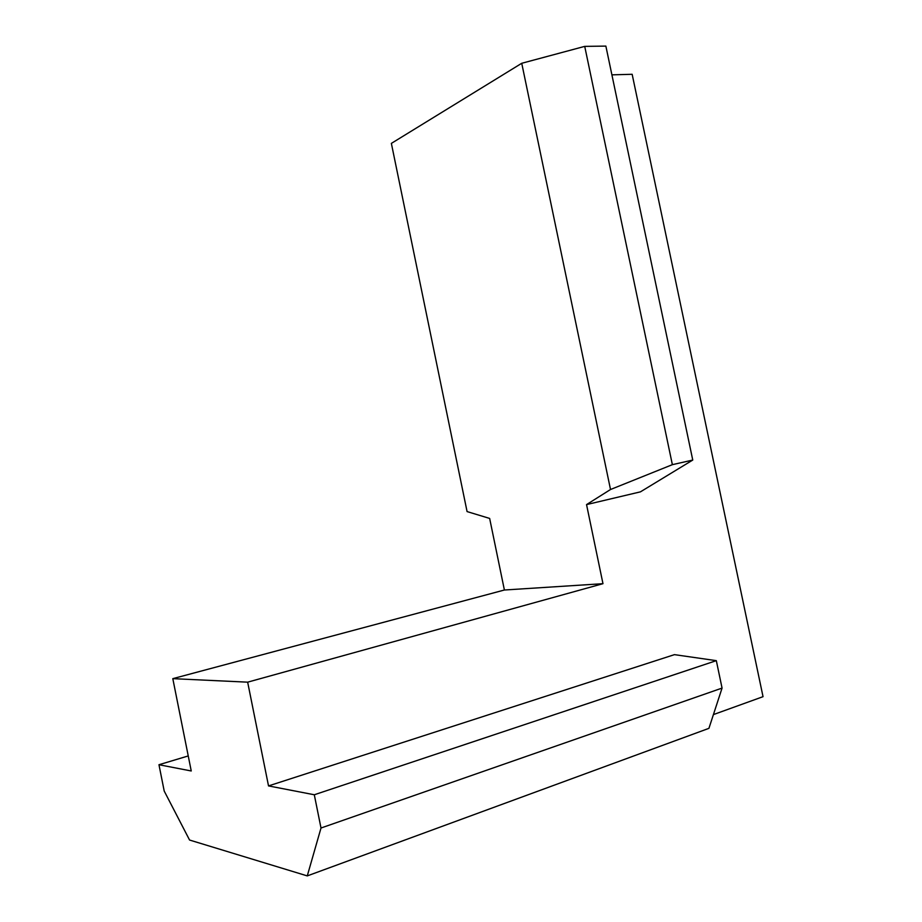 <?xml version="1.0" encoding="UTF-8"?>
<svg xmlns="http://www.w3.org/2000/svg" width="922" height="922" viewBox="0 0 922 922"><rect width="100%" height="100%" fill="white"/><g stroke="black" fill="none" stroke-linecap="round" stroke-linejoin="round"><path stroke-width="1.38" d="M188.238 755.936L158.964 764.73L164.208 791.053L189.563 840.034L307.268 875.9L708.926 728.345L722.064 688.089L716.325 660.659L674.443 654.643L268.521 785.913L314.298 794.764L321.006 828.014L307.268 875.9M584.721 46.377L672.369 464.665L692.756 460.055L605.869 46.1L584.721 46.377L521.737 63.284L391.366 143.383L467.074 511.583L489.651 518.429L504.392 590.011L172.806 678.65L191.246 770.976L158.964 764.73M713.409 714.596L763.036 696.675L632.158 74.29L611.897 74.843M172.806 678.65L247.661 682.165L268.521 785.913M504.392 590.011L602.976 583.684L247.661 682.165M602.976 583.684L586.542 504.599L640.444 491.852L692.756 460.055M521.737 63.284L610.514 489.513L586.542 504.599M672.369 464.665L610.514 489.513M314.298 794.764L716.325 660.659M321.006 828.014L722.064 688.089"/></g></svg>

